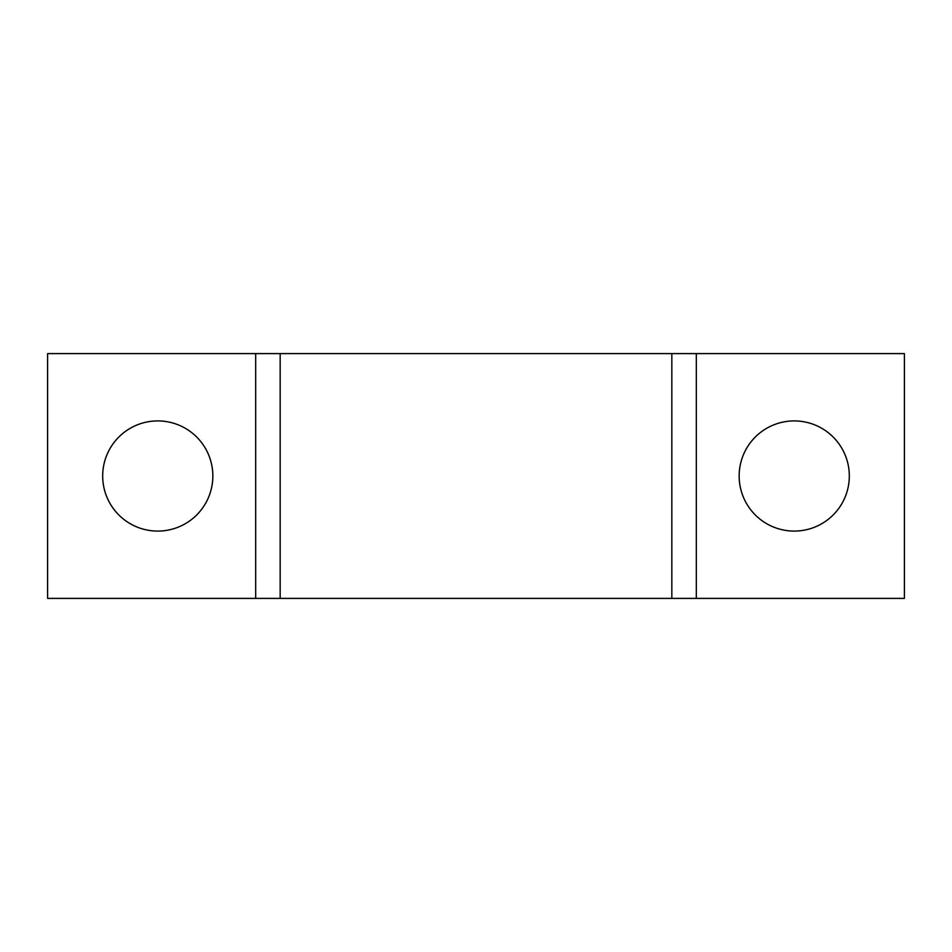 <?xml version="1.0" encoding="UTF-8"?>
<svg xmlns="http://www.w3.org/2000/svg" width="952" height="952" viewBox="0 0 952 952"><rect width="100%" height="100%" fill="white"/><g stroke="black" fill="none" stroke-linecap="round" stroke-linejoin="round"><path stroke-width="1.43" d="M157.758 420.915A55.085 55.085 0 0 0 102.685 476A55.085 55.085 0 0 0 157.758 531.085A55.085 55.085 0 0 0 212.843 476A55.085 55.085 0 0 0 157.758 420.915M794.242 420.915A55.085 55.085 0 0 0 739.157 476A55.085 55.085 0 0 0 794.242 531.085A55.085 55.085 0 0 0 849.315 476A55.085 55.085 0 0 0 794.242 420.915M671.838 353.597L671.838 598.403L696.317 598.403L696.317 353.597L696.317 598.403L904.4 598.403L904.4 353.597L280.162 353.597L280.162 598.403L47.6 598.403L47.6 353.597L255.683 353.597L255.683 598.403M280.162 353.597L255.683 353.597M671.838 598.403L280.162 598.403"/></g></svg>
